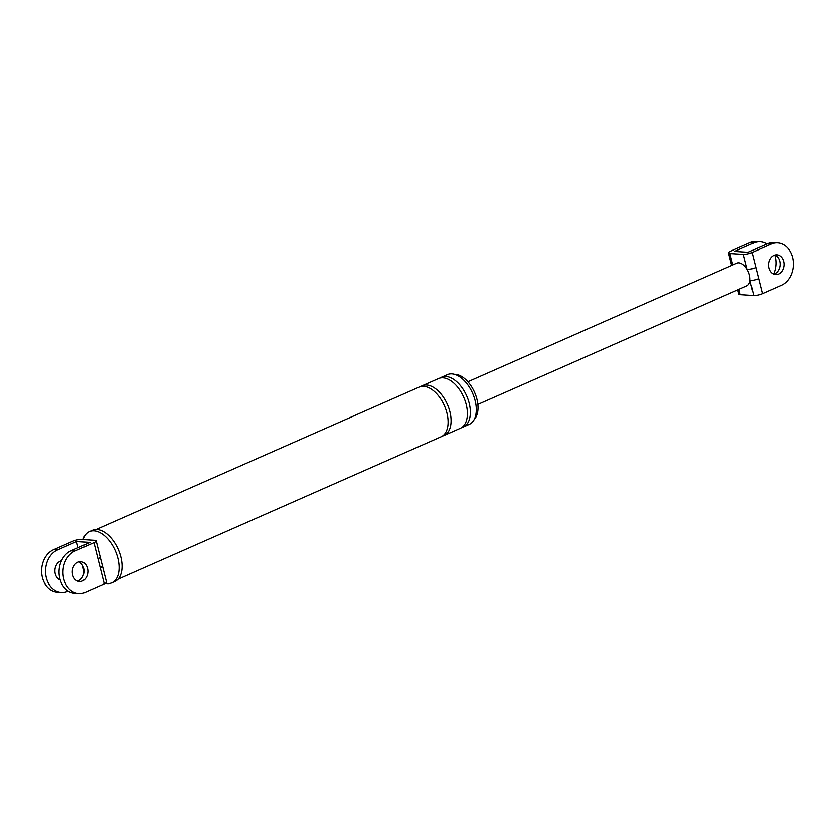 <?xml version="1.0" encoding="UTF-8"?>
<svg xmlns="http://www.w3.org/2000/svg" width="835" height="835" viewBox="0 0 835 835"><rect width="100%" height="100%" fill="white"/><g stroke="black" fill="none" stroke-linecap="round" stroke-linejoin="round"><path stroke-width="1.25" d="M93.938 542.719A6.346 1.482 -14.1 0 0 96.161 540.934L100.2 557.008A6.346 1.482 165.9 0 1 97.966 558.792L93.938 542.719L74.931 551.1A21.793 17.107 93.6 0 0 63.084 574.772A21.793 17.107 93.6 0 0 78.73 593.414A21.793 17.107 93.6 0 0 85.264 592.213L104.26 583.832L97.966 558.792M100.2 557.008L102.444 565.963A6.346 1.482 165.9 0 1 100.221 567.758M77.749 562.31A9.905 7.776 93.6 0 0 72.363 573.071A9.905 7.776 93.6 0 0 79.482 581.546A9.905 7.776 93.6 0 0 82.446 581.003A9.905 7.776 93.6 0 0 87.832 570.232A9.905 7.776 93.6 0 0 80.713 561.767A9.905 7.776 93.6 0 0 77.749 562.31M68.178 590.971L67.854 591.117A21.793 17.107 -86.4 0 1 61.32 592.318L57.396 592.067A21.793 17.107 93.6 0 1 41.75 573.436A21.793 17.107 93.6 0 1 53.597 549.764L72.603 541.383A6.346 1.482 -14.1 0 1 81.277 539.535L94.762 540.381A6.346 1.482 -14.1 0 1 96.161 540.934M74.931 551.1L71.006 550.849A21.793 17.107 93.6 0 0 59.16 574.532A21.793 17.107 93.6 0 0 74.806 593.163L78.73 593.414M71.006 550.849L90.013 542.479L76.528 541.633L57.521 550.004A21.793 17.107 -86.4 0 0 45.674 573.687A21.793 17.107 -86.4 0 0 61.32 592.318M77.54 581.097A9.905 7.776 93.6 0 0 78.521 580.753A9.905 7.776 93.6 0 0 83.959 571.255A9.905 7.776 93.6 0 0 78.74 561.965M102.444 565.963L106.483 582.047A6.346 1.482 165.9 0 1 104.26 583.832M83.959 571.223L82.488 565.378M78.062 547.739L76.528 541.633M60.256 580.054A9.905 7.776 -86.4 0 1 54.901 570.806A9.905 7.776 -86.4 0 1 60.339 561.214A9.905 7.776 -86.4 0 1 61.466 560.838M454.48 374.351A25.269 14.508 66.2 0 1 455.305 374.362A25.269 14.508 66.2 0 1 474.833 392.951A25.269 14.508 66.2 0 1 474.301 419.295M440.003 378.067A27.148 15.594 66.2 0 1 441.423 377.284L447.362 374.664A27.148 15.594 66.2 0 1 451.892 373.903A27.148 15.594 66.2 0 1 474.009 396.855A27.148 15.594 66.2 0 1 469.27 424.337L463.331 426.956A27.148 15.594 66.2 0 1 461.786 427.478M83.051 539.65A27.941 16.042 66.2 0 1 89.324 531.676L92.299 530.371A27.941 16.042 66.2 0 1 96.954 529.578A27.941 16.042 66.2 0 1 119.718 553.208A27.941 16.042 66.2 0 1 114.844 581.494L111.869 582.809A27.941 16.042 66.2 0 1 107.224 583.592A27.941 16.042 66.2 0 1 105.304 583.321M441.423 377.284A27.148 15.594 66.2 0 1 445.953 376.512A27.148 15.594 66.2 0 1 468.08 399.474A27.148 15.594 66.2 0 1 463.331 426.956M420.704 386.574A27.148 15.594 66.2 0 1 422.134 385.791L438.458 378.589A27.148 15.594 66.2 0 1 442.978 377.827A27.148 15.594 66.2 0 1 465.105 400.779A27.148 15.594 66.2 0 1 460.367 428.271L444.043 435.463A27.148 15.594 66.2 0 1 442.498 435.985M422.134 385.791A27.148 15.594 66.2 0 1 426.654 385.029A27.148 15.594 66.2 0 1 448.781 407.981A27.148 15.594 66.2 0 1 444.043 435.463M96.088 529.557L419.16 387.096A27.148 15.594 66.2 0 1 423.689 386.334A27.148 15.594 66.2 0 1 445.806 409.286A27.148 15.594 66.2 0 1 441.068 436.778L117.996 579.24M89.324 531.676A27.941 16.042 66.2 0 1 93.979 530.893A27.941 16.042 66.2 0 1 116.754 554.513A27.941 16.042 66.2 0 1 111.869 582.809M752.074 252.504L771.07 244.123A21.793 17.107 93.6 0 1 777.604 242.933L773.68 242.682A21.793 17.107 -86.4 0 0 767.146 243.883L748.15 252.264L734.664 251.408L753.661 243.037A21.793 17.107 93.6 0 1 760.194 241.837L756.27 241.586A21.793 17.107 93.6 0 0 749.736 242.787L730.74 251.168A6.346 1.482 -14.1 0 0 728.517 252.953A6.346 1.482 -14.1 0 0 729.915 253.506L743.4 254.351A6.346 1.482 -14.1 0 0 752.074 252.504L755.842 267.513A6.346 1.482 165.9 0 1 747.168 269.361A12.389 7.108 66.2 0 1 749.955 280.456A12.389 7.108 66.2 0 1 746.814 285.82L477.86 404.422M755.842 267.513L762.397 293.617L781.403 285.236A21.793 17.107 93.6 0 0 793.25 261.564A21.793 17.107 93.6 0 0 777.604 242.933M773.888 255.343A9.905 7.776 93.6 0 0 768.503 266.104A9.905 7.776 93.6 0 0 775.611 274.569A9.905 7.776 93.6 0 0 778.585 274.026A9.905 7.776 93.6 0 0 783.971 263.265A9.905 7.776 93.6 0 0 776.853 254.8A9.905 7.776 93.6 0 0 773.888 255.343M758.629 278.608A6.346 1.482 165.9 0 1 749.955 280.456L753.723 295.465A6.346 1.482 165.9 0 0 762.397 293.617M773.575 274.089A21.793 17.107 93.6 0 0 774.765 255.019M766.822 244.029A21.793 17.107 93.6 0 0 760.194 241.837M738.902 289.307L740.238 294.619L753.723 295.465M774.87 254.999A9.905 7.776 -86.4 0 1 780.099 264.277A9.905 7.776 -86.4 0 1 774.661 273.786A9.905 7.776 -86.4 0 1 773.669 274.13M467.861 381.762L736.825 263.15A12.389 7.108 66.2 0 1 738.891 262.806A12.389 7.108 66.2 0 1 747.168 269.361L743.4 254.351M740.238 294.619A6.346 1.482 165.9 0 1 738.839 294.066L737.775 289.808M53.597 549.764L57.521 550.004M749.736 242.787L753.661 243.037M729.915 253.506L732.786 264.935M767.146 243.883L771.07 244.123M728.517 252.953L731.648 265.436"/></g></svg>
